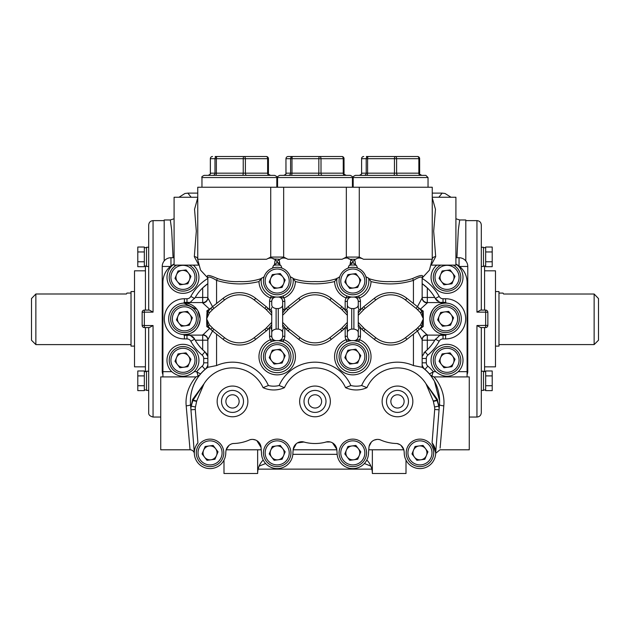 <?xml version="1.0" encoding="UTF-8"?>
<svg xmlns="http://www.w3.org/2000/svg" width="630" height="630" viewBox="0 0 630 630"><rect width="100%" height="100%" fill="white"/><g stroke="black" fill="none" stroke-linecap="round" stroke-linejoin="round"><path stroke-width="0.94" d="M173.077 257.725L171.659 229.895L170.313 219.972L164.194 219.972L164.194 260.938M145.428 366.849L134.513 366.849L134.513 270.821L145.428 270.821M146.514 247.259L148.696 247.259L146.514 247.259L146.514 266.466L148.696 266.466M153.059 312.141L144.333 312.141L144.333 310.102L149.389 310.102L153.059 312.141L153.059 220.626C150.412 220.886 148.956 222.335 148.696 224.989L148.696 310.102M144.333 251.945L144.333 247.031L137.789 247.031L137.789 251.945L144.333 251.945L144.333 266.695L137.789 266.695L137.789 261.773L144.333 261.773M144.333 310.102A2.181 2.181 0 0 0 142.152 312.291L144.333 312.141L144.333 325.529L142.152 325.379L142.152 312.291A2.181 2.181 0 0 1 142.79 310.748A2.181 2.181 0 0 0 142.152 312.291L142.514 311.078M148.696 371.204L146.514 371.204L146.514 390.411L148.696 390.411L148.696 327.561M144.333 375.889L144.333 370.975L137.789 370.975L137.789 375.889L144.333 375.889L144.333 390.632L137.789 390.632L137.789 385.717L144.333 385.717M134.513 291.556L131.016 291.556L131.016 346.114L134.513 346.114M35.863 344.61L31.5 340.247L31.5 298.557L35.863 293.989L35.863 344.61L131.016 344.61M126.835 293.289L126.457 293.989L126.945 293.06L131.016 293.06M35.863 293.989L126.457 293.989M455.915 218.76L459.687 219.972L465.806 219.972L465.806 260.938M459.687 219.972L458.341 229.918L456.923 257.725M484.572 366.849L495.487 366.849L495.487 270.821L484.572 270.821M481.304 327.561L481.304 412.681C481.044 415.327 479.587 416.784 476.941 417.044L476.941 325.529L480.611 327.561L485.667 327.561A2.181 2.181 0 0 0 487.848 325.379L487.848 312.291A2.181 2.181 0 0 0 485.667 310.102L486.51 310.275M495.487 346.114L498.984 346.114L498.984 291.556L495.487 291.556M498.984 344.586L594.137 344.586L594.137 294.013L503.559 294.013L503.063 293.084L503.559 294.013M498.984 293.084L503.063 293.084M594.137 294.013L598.5 298.581L598.5 340.224L594.137 344.586M481.304 371.204L483.486 371.204L483.486 390.411L481.304 390.411L483.486 390.411M485.667 375.889L485.667 370.975L492.211 370.975L492.211 375.889L485.667 375.889L485.667 390.632L492.211 390.632L492.211 385.717L485.667 385.717M485.667 327.561L485.667 312.141L476.941 312.141L476.941 220.626C479.587 220.886 481.044 222.335 481.304 224.989L481.304 247.259L483.486 247.259L483.486 266.466L481.304 266.466M483.486 247.259L481.304 247.259L481.304 310.102M485.667 251.945L485.667 247.031L492.211 247.031L492.211 251.945L485.667 251.945L485.667 266.695L492.211 266.695L492.211 261.773L485.667 261.773M371.85 469.13L258.15 469.13M265.624 463.522L259.135 466.098M370.865 466.098L364.376 463.522M484.572 310.102L484.572 266.025M492.211 251.945L492.211 261.773M492.211 375.889L492.211 385.717M476.941 325.529L487.848 325.379L487.486 326.592M483.486 371.637L485.667 371.637L484.572 371.637L484.572 327.561M476.941 312.141L480.611 310.102L485.667 310.102L485.667 312.141L487.848 312.291A2.181 2.181 0 0 0 485.667 310.102M137.789 375.889L137.789 385.717M153.059 325.529L149.389 327.561L144.333 327.561L144.333 325.529L153.059 325.529L153.059 417.044C149.893 416.194 148.436 414.737 148.696 412.681L148.696 390.411L146.514 390.411M146.514 371.637L144.333 371.637L145.428 371.637L145.428 327.561M142.152 325.379A2.181 2.181 0 0 0 144.333 327.561A2.181 2.181 0 0 1 142.152 325.379M137.789 251.945L137.789 261.773M145.428 310.102L145.428 266.025M196.844 371.944L200.537 373.936M162.918 374.606A8.733 8.733 0 0 1 162.225 371.212L162.225 266.459A8.733 8.733 0 0 1 170.958 257.725L174.085 257.725M455.915 257.725L459.042 257.725A8.733 8.733 0 0 1 467.775 266.459L467.775 371.212A8.733 8.733 0 0 1 467.082 374.606M429.463 373.936L433.156 371.944M450.103 366.928A7.3 7.3 0 0 0 452.647 364.975M454.309 360.966A7.3 7.3 0 0 0 453.891 357.785M451.245 354.336A7.3 7.3 0 0 0 448.284 353.107M439.764 359.635A7.3 7.3 0 0 0 440.181 362.817M450.103 283.996A7.3 7.3 0 0 0 452.647 282.043M454.309 278.027A7.3 7.3 0 0 0 453.891 274.845M451.245 271.404A7.3 7.3 0 0 0 448.284 270.175M439.764 276.704A7.3 7.3 0 0 0 440.181 279.885M442.827 283.335A7.3 7.3 0 0 0 445.788 284.563M190.236 360.966A7.3 7.3 0 0 0 189.819 357.785M187.173 354.336A7.3 7.3 0 0 0 184.212 353.107M179.897 353.674A7.3 7.3 0 0 0 177.353 355.627M175.691 359.635A7.3 7.3 0 0 0 176.109 362.817M178.755 366.266A7.3 7.3 0 0 0 181.716 367.495M190.236 278.027A7.3 7.3 0 0 0 189.819 274.845M187.173 271.404A7.3 7.3 0 0 0 184.212 270.175M179.897 270.735A7.3 7.3 0 0 0 177.353 272.688M175.691 276.704A7.3 7.3 0 0 0 176.109 279.885M178.755 283.335A7.3 7.3 0 0 0 181.716 284.563M257.646 449.796L257.646 473.492A19.16 19.16 0 0 1 263.183 460.018A19.16 19.16 0 0 0 257.646 473.492L223.989 473.492L223.989 460.136M337.152 454.332L292.848 454.332M372.354 449.796L372.354 473.492A19.16 19.16 0 0 0 366.817 460.018A19.16 19.16 0 0 1 372.354 473.492L406.011 473.492L406.011 460.136M178.975 197.253L184.929 193.497L187.834 193.119L191.173 197.253M438.827 197.253L442.166 193.119L432.251 193.119M336.806 278.594L334.593 281.571C321.544 284.618 308.487 284.618 295.407 281.571L293.194 278.594C300.234 280.956 307.503 281.941 315 281.555C322.481 281.941 329.75 280.956 336.806 278.594L339.743 276.743M347.996 268.152L349.17 265.403L350.004 264.939L350.863 259.56L350.185 259.253L355.422 259.253L354.753 259.56L355.611 264.939L353.17 262.812L352.981 261.434L354.753 259.56M348.76 258.906L349.91 259.253C347.721 257.599 345.13 257.599 342.137 259.253L346.342 257.072L346.342 187.236L432.251 187.236L432.251 259.253A3.433 2.583 179.1 0 1 435.684 256.67L431.723 264.112M295.407 281.571A18.223 18.223 0 0 1 283.886 297.982L283.083 295.95A16.041 16.041 0 0 0 292.974 278.161L293.194 278.594M279.815 259.253L279.137 259.56L279.996 264.939L280.83 265.403L282.004 268.152M290.257 276.735L292.974 278.161M280.83 265.403A16.041 16.041 0 0 0 273.554 265.403L274.389 264.939L275.247 259.56L274.578 259.253M207.845 277.539C206.018 274.475 209.191 274.806 217.374 278.515C224.493 280.941 231.832 281.957 239.384 281.555C246.802 281.949 254.071 280.964 261.19 278.594L264.135 276.743M272.38 268.152L273.554 265.403M261.411 278.161A16.041 16.041 0 0 0 283.083 295.95M274.302 259.253C272.105 257.599 269.514 257.599 266.522 259.253L270.727 257.072L283.657 257.072L287.863 259.253C284.894 257.599 282.303 257.599 280.09 259.253L273.144 258.906M197.749 202.537L197.749 259.733L200.545 270.113L207.845 278.011M197.749 202.592L197.749 187.236L346.342 187.236M207.845 283.665A42.958 42.958 0 0 0 195.237 297.47L202.687 297.47L202.687 287.918L207.845 283.665A42.958 42.958 0 0 0 207.711 283.76M212.554 306.676L207.845 297.927A5.158 4.985 0 0 1 202.687 302.912L202.687 297.47L207.845 297.47A5.158 5.095 0 0 1 202.687 302.565L190.016 302.565A8.733 8.733 0 0 1 186.976 303.109A8.733 8.733 0 0 0 190.016 302.565L195.237 297.47M209.735 309.306L202.687 302.912M207.105 310.637L210.774 308.322L212.373 309.81L209.459 312.764L206.648 318.835L207.105 310.637M206.798 326.568L206.648 318.835L208.128 326.253L209.459 324.907L212.373 327.86L210.774 329.348L206.798 326.568A2.181 0.913 -29.7 0 1 208.128 326.253L210.774 329.348A15.466 15.466 0 0 0 212.515 330.963L223.13 339.365A26.192 26.192 0 0 0 255.646 339.365L266.262 330.963L264.907 329.246A13.285 13.285 0 0 0 266.403 327.86L271.735 322.387L271.735 312.96L271.735 315.284L266.403 309.81L268.002 308.322L269.553 309.708L271.002 309.755L271.735 310.74L271.735 312.96L268.002 308.322A15.466 15.466 0 0 0 266.262 306.708L255.646 298.305A26.192 26.192 0 0 0 223.13 298.305L212.515 306.708A15.466 15.466 0 0 0 210.774 308.322L208.128 311.417A2.181 0.913 29.7 0 1 206.798 311.102M184.409 303.109L186.976 303.109M168.675 318.835A15.726 15.726 0 0 1 184.393 303.109A15.726 15.726 0 0 1 200.119 318.835A15.726 15.726 0 0 1 184.393 334.561A15.726 15.726 0 0 1 168.675 318.835M190.52 302.361L184.054 302.361L184.054 303.117L197.032 309.48M197.899 310.779L200.119 318.835C198.859 328.994 193.505 334.231 184.054 334.554L184.054 335.31L190.52 335.31M207.821 356.438A8.733 8.733 0 0 1 207.845 356.525L204.931 351.776L202.687 349.752L202.687 340.2L195.237 340.2L194.662 339.161A8.733 8.733 0 0 0 193.623 337.633A8.733 8.733 0 0 1 194.662 339.161L190.016 335.105L202.687 335.105L209.735 328.364M212.554 330.994L207.845 339.743A5.158 4.985 180 0 0 202.687 334.758M208.152 367.07A42.108 42.108 0 0 0 190.866 407.61L192.623 399.436L203.97 383.859A33.508 33.508 0 0 1 263.072 387.663L268.38 385.521A39.233 39.233 0 0 0 216.57 365.565L207.845 367.298L207.845 339.743M192.465 399.774A4.363 2.189 -148.4 0 1 192.874 400.53L203.978 383.851L196.71 401.011L195.457 407.004A8.733 8.733 0 0 0 195.3 409.469L197.914 442.866L196.269 445.292M207.845 364.754A8.733 8.733 0 0 1 205.026 369.424A42.1 42.1 0 0 0 190.417 400.719A42.108 42.108 0 0 1 207.845 367.298M195.237 340.2A42.958 42.958 0 0 0 204.931 351.776L202.136 355.123A47.329 47.329 0 0 1 190.819 341.224A4.363 4.363 0 0 0 186.976 338.924L184.393 338.924A20.089 20.089 0 0 1 164.312 318.835A20.089 20.089 0 0 1 184.393 298.746L186.976 298.746A4.363 4.363 0 0 0 190.819 296.447A47.329 47.329 0 0 1 207.845 278.444M190.866 407.61A4.363 4.363 0 0 1 190.914 408.248A4.363 4.363 0 0 0 190.866 407.61A42.108 42.108 0 0 1 190.417 400.719M197.914 442.866A15.726 15.726 0 0 0 194.323 452.876L190.945 409.807A13.096 13.096 0 0 1 191.181 406.106L192.874 400.53L196.615 401.428M190.614 405.555L190.945 409.807A13.096 13.096 0 0 1 191.181 406.106L195.457 407.004M189.898 448.127L190.039 449.796A4.363 4.363 0 0 1 194.331 453.332L194.323 452.883A15.726 15.726 0 0 0 210.042 468.602A15.726 15.726 0 0 0 225.768 452.883L225.886 451.426A8.733 8.733 0 0 1 233.068 443.512A42.108 42.108 0 0 0 249.992 439.716A8.733 8.733 0 0 1 261.048 447.442L261.474 452.876A15.726 15.726 0 0 0 277.192 468.602A15.726 15.726 0 0 0 292.918 452.876L293.163 449.741A8.733 8.733 0 0 1 302.998 441.772A42.108 42.108 0 0 0 327.002 441.772A8.733 8.733 0 0 1 336.837 449.741L337.082 452.876A15.726 15.726 0 0 0 352.808 468.602A15.726 15.726 0 0 0 368.526 452.876L368.952 447.442A8.733 8.733 0 0 1 380.008 439.716A42.108 42.108 0 0 0 396.932 443.512A8.733 8.733 0 0 1 404.113 451.426L404.232 452.883A15.726 15.726 0 0 0 425.274 467.673A15.726 15.726 0 0 0 432.085 442.866L434.7 409.469A8.733 8.733 0 0 0 434.542 407.004L433.29 401.011L426.022 383.851L437.377 399.436L439.134 407.61A4.363 4.363 0 0 0 439.086 408.382L438.819 406.106L434.542 407.004M192.623 399.436A4.363 2.087 -148.4 0 1 193.032 400.144L196.71 401.011M279.129 385.521L284.445 387.663A33.508 33.508 0 0 1 345.555 387.663L350.871 385.521A39.233 39.233 0 0 0 279.129 385.521A22.16 22.16 0 0 1 268.38 385.521M417.446 330.994L422.155 339.743L422.155 367.298L413.43 365.565A39.233 39.233 0 0 0 361.62 385.521A22.16 22.16 0 0 1 350.871 385.521M361.62 385.521L366.928 387.663A25.94 25.94 0 0 1 345.555 387.663M188.63 334.719A8.733 8.733 0 0 0 186.976 334.561A8.733 8.733 0 0 1 190.016 335.105M279.46 262.781L277.594 262.844M277.192 261.434L277.192 262.805M352.808 262.805L352.808 261.434M352.406 262.844L350.54 262.781M417.446 306.676L422.155 297.927L422.155 277.649C421.399 276.373 418.485 277.287 413.43 280.382C399.436 284.658 385.3 285.051 371.023 281.571L368.81 278.594C375.842 280.956 383.111 281.941 390.616 281.555C398.16 281.957 405.499 280.941 412.626 278.515C420.785 274.806 423.959 274.483 422.155 277.539L422.155 277.98M422.155 278.011L429.455 270.113L432.251 259.253L363.478 259.253C360.51 257.599 357.919 257.599 355.698 259.253L349.91 259.253M346.342 257.072L359.273 257.072L363.478 259.253M432.251 197.82L435.464 209.325L433.676 231.194L435.684 256.67M432.251 197.253L455.915 197.253L455.915 265.128L431.471 265.128M420.541 312.764L421.872 311.417L419.226 308.322L423.202 311.102L423.352 318.835L421.872 326.253L419.226 329.348L417.627 327.86L420.541 324.907L423.352 318.835L420.541 312.764L417.627 309.81L419.226 308.322A15.466 15.466 0 0 0 417.485 306.708L413.43 303.495L413.43 280.382L412.626 278.515M371.023 281.571A18.223 18.223 0 0 1 359.494 297.982L358.698 295.95A16.041 16.041 0 0 0 368.589 278.161L368.81 278.594M417.627 309.81A13.285 13.285 0 0 0 416.131 308.424L405.515 300.014A24.003 24.003 0 0 0 375.708 300.014L365.093 308.424A13.285 13.285 0 0 0 363.597 309.81L358.265 315.284L358.265 310.74L358.998 309.755L360.447 309.708L361.998 308.322A15.466 15.466 0 0 1 363.738 306.708L374.354 298.305A26.192 26.192 0 0 1 406.87 298.305L413.43 303.495M358.998 309.755L358.265 307.661L358.265 301.376L360.447 301.376A6.544 6.544 0 0 0 359.494 297.982L354.162 297.021M353.895 297.014C356.533 297.289 357.982 298.746 358.265 301.376A4.363 4.363 0 0 0 354.351 297.037M354.493 296.982L355.95 296.761M363.597 327.86A13.285 13.285 0 0 0 365.093 329.246L363.738 330.963A15.466 15.466 0 0 1 361.998 329.348L360.447 327.962L358.998 327.915L358.265 326.931L358.265 322.387L363.597 327.86L361.998 329.348L358.265 324.71L358.265 312.96L361.998 308.322L363.597 309.81M420.541 324.907L421.872 326.253A2.181 0.913 -150.3 0 1 423.202 326.568L423.352 318.835L421.872 311.417A2.181 0.913 150.3 0 0 423.202 311.102M423.202 326.568L419.226 329.348A15.466 15.466 0 0 1 417.485 330.963L416.131 329.246A13.285 13.285 0 0 0 417.627 327.86M439.48 335.31L445.945 335.31L445.945 334.554C436.495 334.231 431.133 328.986 429.88 318.835A15.726 15.726 0 0 0 445.607 334.561A15.726 15.726 0 0 0 461.325 318.835A15.726 15.726 0 0 0 445.607 303.109A15.726 15.726 0 0 0 429.88 318.835C431.14 308.676 436.495 303.432 445.945 303.117L445.945 302.361L439.48 302.361M420.265 328.364L427.313 335.105L439.984 335.105L434.763 340.2L427.313 340.2L427.313 335.105A5.158 5.095 180 0 0 422.155 340.2L427.313 340.2L427.313 349.752A42.958 42.958 0 0 0 434.763 340.2M445.591 334.561L443.024 334.561A8.733 8.733 0 0 0 441.882 334.632M427.313 349.752A42.958 42.958 0 0 1 425.069 351.776A42.958 42.958 0 0 0 427.313 349.752L425.069 351.776L422.155 356.525A8.733 8.733 0 0 1 422.187 356.407M422.155 339.743A5.158 4.985 180 0 1 427.313 334.758M436.377 300.037A8.733 8.733 0 0 1 435.338 298.51L439.984 302.565A8.733 8.733 0 0 0 443.024 303.109A8.733 8.733 0 0 1 439.984 302.565L427.313 302.565A5.158 5.095 0 0 1 422.155 297.47L434.763 297.47A42.958 42.958 0 0 0 422.155 283.665L427.313 287.918L427.313 302.912A5.158 4.985 -0 0 1 422.155 297.927M363.738 330.963L374.354 339.365A26.192 26.192 0 0 0 406.87 339.365L417.485 330.963M365.093 308.424L363.738 306.708M427.313 302.912L420.265 309.306M434.763 297.47L435.338 298.51A8.733 8.733 0 0 0 437.606 301.219M440.22 335.018A8.733 8.733 0 0 0 439.984 335.105A8.733 8.733 0 0 1 443.024 334.561M422.155 367.298A42.108 42.108 0 0 1 439.583 400.719A42.1 42.1 0 0 0 424.974 369.424A8.733 8.733 0 0 1 422.155 364.754M430.644 375.378L434.409 381.087L439.583 400.727A42.108 42.108 0 0 1 439.134 407.61A4.363 4.363 0 0 0 439.086 408.382A13.096 13.096 0 0 1 439.055 409.807L435.676 452.915M421.848 367.07A42.108 42.108 0 0 1 439.134 407.61A42.108 42.108 0 0 0 421.848 367.07M437.377 399.436A4.363 2.087 -31.6 0 0 436.968 400.144L433.29 401.011M366.928 387.663A33.508 33.508 0 0 1 426.022 383.851L436.968 400.144M232.517 390.419A10.994 10.994 0 0 1 243.511 401.412A10.994 10.994 0 0 1 232.517 412.406A10.994 10.994 0 0 1 221.516 401.412A10.994 10.994 0 0 1 232.517 390.419A10.994 10.994 0 0 1 243.511 401.412A10.994 10.994 0 0 1 232.517 412.406A10.994 10.994 0 0 1 221.516 401.412A10.994 10.994 0 0 1 232.517 390.419A10.994 10.994 0 0 1 243.511 401.412A10.994 10.994 0 0 1 232.517 412.406A10.994 10.994 0 0 0 243.511 401.412A10.994 10.994 0 0 0 232.517 390.419M397.483 390.419A10.994 10.994 0 0 1 408.484 401.412A10.994 10.994 0 0 1 397.483 412.406A10.994 10.994 0 0 1 386.489 401.412A10.994 10.994 0 0 1 397.483 390.419A10.994 10.994 0 0 1 408.484 401.412A10.994 10.994 0 0 1 397.483 412.406A10.994 10.994 0 0 1 386.489 401.412A10.994 10.994 0 0 1 397.483 390.419A10.994 10.994 0 0 1 408.484 401.412A10.994 10.994 0 0 1 397.483 412.406A10.994 10.994 0 0 0 408.484 401.412A10.994 10.994 0 0 0 397.483 390.419M437.535 399.774A4.363 2.189 -31.6 0 0 437.126 400.53L438.819 406.106A13.096 13.096 0 0 1 439.055 409.807L439.386 405.555M435.676 452.726L432.085 442.866M315 390.419A10.994 10.994 0 0 1 325.993 401.412A10.994 10.994 0 0 1 315 412.406A10.994 10.994 0 0 1 304.007 401.412A10.994 10.994 0 0 1 315 390.419A10.994 10.994 0 0 1 325.993 401.412A10.994 10.994 0 0 1 315 412.406A10.994 10.994 0 0 1 304.007 401.412A10.994 10.994 0 0 1 315 390.419A10.994 10.994 0 0 1 325.993 401.412A10.994 10.994 0 0 1 315 412.406A10.994 10.994 0 0 0 325.993 401.412A10.994 10.994 0 0 0 315 390.419M437.126 400.53L433.385 401.428M396.932 443.512A8.733 8.733 0 0 1 404.113 451.426L403.83 449.796L401.042 445.441M368.952 447.442A8.733 8.733 0 0 1 380.008 439.716A8.733 8.733 0 0 0 368.952 447.442L368.526 452.876A15.726 15.726 0 0 1 352.808 468.602A15.726 15.726 0 0 1 337.082 452.876M327.002 441.772A8.733 8.733 0 0 1 336.837 449.741A8.733 8.733 0 0 0 327.002 441.772M261.474 452.876A15.726 15.726 0 0 0 277.192 468.602A15.726 15.726 0 0 0 292.918 452.876L293.163 449.741A8.733 8.733 0 0 1 302.998 441.772A8.733 8.733 0 0 0 293.163 449.741L293.446 448.127M249.992 439.716A8.733 8.733 0 0 1 261.048 447.442A8.733 8.733 0 0 0 249.992 439.716L251.622 439.425M225.768 452.883L225.886 451.426A8.733 8.733 0 0 1 233.068 443.512M202.687 335.105A5.158 5.095 180 0 1 207.845 340.2L202.687 340.2L202.687 335.105M209.459 312.764L208.128 311.417L206.648 318.835L209.459 324.907M266.403 309.81A13.285 13.285 0 0 0 264.907 308.424L254.292 300.014A24.003 24.003 0 0 0 224.485 300.014L213.869 308.424A13.285 13.285 0 0 0 212.373 309.81M266.262 306.708L264.907 308.424M275.838 297.021L275.649 297.037A4.363 4.363 0 0 0 271.735 301.376L271.735 304.881C271.782 306.786 273.239 308.023 276.105 308.574L276.105 329.088C273.239 329.648 271.782 330.884 271.735 332.79L271.735 326.931L271.002 327.915L271.735 330.002L271.735 322.387L271.735 324.71L268.002 329.348L266.403 327.86M271.002 327.915L269.553 327.962L268.002 329.348A15.466 15.466 0 0 1 266.262 330.963M271.735 330.002L271.735 336.294A4.363 4.363 0 0 0 275.649 340.633L275.838 340.649M271.302 341.72A16.041 16.041 0 0 0 277.192 372.684A16.041 16.041 0 0 0 283.083 341.72A16.041 16.041 0 0 0 271.302 341.72L270.506 339.688L275.649 340.633M276.105 340.657C273.467 340.381 272.018 338.924 271.735 336.294L269.553 336.294L269.553 327.962M283.083 341.72L283.886 339.688L278.736 340.633A4.363 4.363 0 0 0 282.649 336.294L282.649 330.002L283.39 327.915L282.649 326.931L282.649 322.387L282.649 324.71L286.382 329.348L284.831 327.962L283.39 327.915M282.649 330.002L282.649 332.79C282.61 330.884 281.153 329.648 278.287 329.088L278.287 308.574L276.105 308.574M282.334 341.444L278.877 340.688M275.507 340.688L274.05 340.909M271.735 307.661L271.002 309.755M275.649 297.037L270.506 297.982A18.223 18.223 0 0 1 258.977 281.571C244.645 285.051 230.509 284.658 216.57 280.382C211.499 277.279 208.593 276.365 207.845 277.649L207.845 277.405M271.302 295.95L270.506 297.982A6.544 6.544 0 0 0 269.553 301.376L269.553 309.708M276.105 297.014C273.467 297.289 272.018 298.746 271.735 301.376L269.553 301.376M276.105 329.088L278.287 329.088M283.39 309.755L282.649 307.661L282.649 310.74L283.39 309.755L284.831 309.708L286.382 308.322L282.649 312.96L282.649 315.284L282.649 304.881C282.61 306.786 281.153 308.023 278.287 308.574M207.845 297.927L207.845 277.649M217.374 278.515L216.57 280.382L216.57 303.495M261.19 278.594L258.977 281.571M275.247 259.56L277.019 261.434L276.83 262.812L274.389 264.939M279.996 264.939L277.554 262.812A18.223 18.223 0 0 0 276.83 262.812M282.649 307.661L282.649 301.376C282.374 298.746 280.917 297.289 278.287 297.014M278.547 297.021L283.886 297.982A6.544 6.544 0 0 1 284.831 301.376L282.649 301.376A4.363 4.363 0 0 0 278.736 297.037A4.363 4.363 0 0 1 282.649 301.376M351.713 297.014C349.083 297.289 347.626 298.746 347.35 301.376L347.35 307.661L346.61 309.755L345.169 309.708L343.618 308.322L347.35 312.96L347.35 315.284L342.019 309.81L343.618 308.322A15.466 15.466 0 0 0 341.87 306.708L331.262 298.305A26.192 26.192 0 0 0 298.738 298.305L288.13 306.708A15.466 15.466 0 0 0 286.382 308.322L287.981 309.81L282.649 315.284L282.649 322.387L287.981 327.86A13.285 13.285 0 0 0 289.485 329.246L300.093 337.656A24.003 24.003 0 0 0 329.907 337.656L340.515 329.246A13.285 13.285 0 0 0 342.019 327.86L347.35 322.387L347.35 324.71L343.618 329.348L342.019 327.86M346.61 309.755L347.35 310.74L347.35 326.931L346.61 327.915L345.169 327.962L343.618 329.348A15.466 15.466 0 0 1 341.87 330.963L331.262 339.365A26.192 26.192 0 0 1 298.738 339.365L288.13 330.963A15.466 15.466 0 0 1 286.382 329.348L287.981 327.86M346.61 327.915L347.35 330.002L347.35 326.931L347.35 332.79C347.39 330.884 348.847 329.648 351.713 329.088L353.895 329.088L353.895 308.574C356.761 308.023 358.218 306.786 358.265 304.881L358.265 307.661M347.35 330.002L347.35 336.294A4.363 4.363 0 0 0 351.264 340.633L351.453 340.649M346.917 341.72A16.041 16.041 0 0 0 352.808 372.684A16.041 16.041 0 0 0 358.698 341.72A16.041 16.041 0 0 0 346.917 341.72L346.114 339.688L351.264 340.633M351.713 340.657C349.083 340.381 347.626 338.924 347.35 336.294L345.169 336.294L345.169 327.962M351.115 340.688L349.658 340.909M358.698 341.72L359.494 339.688A18.223 18.223 0 0 1 352.808 374.866A18.223 18.223 0 0 1 346.114 339.688A6.544 6.544 0 0 1 345.169 336.294M357.95 341.444L354.115 340.657L359.494 339.688A6.544 6.544 0 0 0 360.447 336.294L358.265 336.294L358.265 330.002L358.998 327.915M354.351 340.633A4.363 4.363 0 0 0 358.265 336.294A4.363 4.363 0 0 1 354.351 340.633L354.115 340.657M358.265 330.002L358.265 332.79C358.218 330.884 356.761 329.648 353.895 329.088M347.35 307.661L347.35 304.881C347.39 306.786 348.847 308.023 351.713 308.574L353.895 308.574M337.026 278.161A16.041 16.041 0 0 0 346.917 295.95L346.114 297.982L351.264 297.037A4.363 4.363 0 0 0 347.35 301.376A4.363 4.363 0 0 1 351.264 297.037L351.453 297.021M346.917 295.95A16.041 16.041 0 0 0 358.698 295.95M355.611 264.939L356.446 265.403L357.62 268.152M365.865 276.735L368.589 278.161M356.446 265.403A16.041 16.041 0 0 0 349.17 265.403M353.17 262.812A18.223 18.223 0 0 0 352.446 262.812L350.004 264.939M350.863 259.56L352.981 261.434M315 175.361L350.248 175.361C352.288 176.321 353.013 177.054 352.43 177.542L277.57 177.542C276.987 177.054 277.712 176.321 279.752 175.361L315 175.361M239.384 175.361L274.633 175.361C276.672 176.321 277.397 177.054 276.814 177.542L201.962 177.542C201.38 177.054 202.104 176.321 204.144 175.361L239.384 175.361L204.144 175.361M390.616 175.361L425.856 175.361L428.038 177.542L353.186 177.542C352.603 177.038 353.335 176.313 355.367 175.361L390.616 175.361M385.993 156.508L368.369 156.508A2.181 0.772 90 0 0 367.589 158.689L367.589 173.179L366.211 173.179A2.181 2.158 -90 0 1 364.053 175.361L355.367 175.361M397.995 175.361A2.181 1.378 90 0 1 396.609 173.179L396.609 158.689A2.181 1.378 -90 0 0 395.231 156.508L417.477 156.508A2.181 2.158 90 0 1 419.635 158.689L419.659 173.179L418.856 173.179L418.856 158.689L361.596 158.689L361.596 173.179L366.211 173.179L366.211 158.689A2.181 2.158 90 0 1 368.369 156.508L395.231 156.508A2.181 0.772 90 0 0 394.459 158.689L394.459 173.179L418.856 173.179A2.181 1.378 90 0 0 420.241 175.361M390.616 156.508L366.353 156.508L390.616 156.508M234.769 156.508L217.137 156.508A2.181 2.158 90 0 0 214.987 158.689L210.365 158.689L210.365 173.179L214.987 173.179A2.181 2.158 -90 0 1 212.83 175.361L215.594 175.361A2.181 0.772 -90 0 0 216.366 173.179L243.235 173.179L243.235 158.689L216.366 158.689L216.366 173.179L214.987 173.179L214.987 158.689L216.366 158.689A2.181 0.772 90 0 1 217.137 156.508L266.254 156.508A2.181 1.378 -90 0 1 267.632 158.689L243.235 158.689A2.181 0.772 90 0 1 244.007 156.508A2.181 1.378 -90 0 1 245.385 158.689L245.385 173.179L267.632 173.179L267.632 158.689L268.435 158.689A2.181 2.158 90 0 0 266.254 156.508A2.181 2.181 0 0 1 268.435 158.689L268.435 173.179L267.632 173.179A2.181 1.378 90 0 0 269.018 175.361M239.384 156.508L215.121 156.508L239.384 156.508M298.714 175.361L279.752 175.361M322.379 175.361A2.181 1.378 90 0 1 321.001 173.179L321.001 158.689A2.181 1.378 -90 0 0 319.615 156.508L341.862 156.508A2.181 2.158 90 0 1 344.019 158.689L344.051 173.179L343.248 173.179L343.248 158.689L291.981 158.689L291.981 173.179L318.843 173.179L318.843 158.689A2.181 0.772 90 0 1 319.615 156.508L292.753 156.508A2.181 0.772 90 0 0 291.981 158.689L285.949 158.689L285.981 173.179L290.595 173.179L290.595 158.689A2.181 2.158 90 0 1 292.753 156.508L288.138 156.508A2.181 2.158 90 0 0 285.981 158.689M315 156.508L290.737 156.508L315 156.508M198.277 264.112L194.316 256.67L196.324 231.194L194.536 209.325L197.749 197.82M194.316 256.67A3.433 2.583 -179.1 0 1 197.749 259.253L266.522 259.253M198.529 265.128L174.085 265.128L174.085 197.253L197.749 197.253M277.019 261.434L279.137 259.56M190.536 404.665A4.363 0.898 -4.5 0 1 186.189 405.846L190.039 449.796L160.737 449.796L160.737 376.905L162.918 376.905L162.918 371.668L171.73 371.668A15.978 15.978 0 0 1 182.96 344.327A15.978 15.978 0 0 1 194.19 371.668L196.741 371.668A46.47 46.47 0 0 1 202.183 366.125A4.363 4.363 0 0 0 203.695 362.817L203.695 358.47A4.363 4.363 0 0 0 202.136 355.123M171.73 371.668C179.219 377.779 186.708 377.779 194.19 371.668M186.189 405.846C184.511 388.82 195.985 376.937 196.032 376.905L199.442 375.267M162.918 376.905L196.032 376.905M440.102 448.127L443.811 405.846C445.489 388.844 434.015 376.921 433.968 376.905L469.263 376.905L469.263 449.796L439.96 449.796L435.669 453.332M193.229 265.128A15.978 15.978 0 0 1 182.96 293.344A15.978 15.978 0 0 1 174.085 264.088M455.915 264.088A15.978 15.978 0 0 1 447.04 293.344A15.978 15.978 0 0 1 436.771 265.128M194.331 453.332L194.323 452.915M205.026 369.424L202.183 366.125M207.002 354.304A8.733 8.733 0 0 0 206.136 352.997M204.931 351.776A42.958 42.958 0 0 1 202.687 349.752M193.016 336.995A8.733 8.733 0 0 0 192.394 336.444M194.662 339.161L190.819 341.224M194.662 298.51L190.819 296.447M202.687 287.918A42.958 42.958 0 0 1 207.333 284.028M422.289 283.76A42.958 42.958 0 0 1 427.313 287.918M435.338 298.51L439.181 296.447A4.363 4.363 0 0 0 443.024 298.746L445.607 298.746A20.089 20.089 0 0 1 465.688 318.835A20.089 20.089 0 0 1 445.607 338.924L443.024 338.924A4.363 4.363 0 0 0 439.181 341.224A47.329 47.329 0 0 1 427.865 355.123A4.363 4.363 0 0 0 426.305 358.47L426.305 362.817A4.363 4.363 0 0 0 427.817 366.125A46.47 46.47 0 0 1 433.259 371.668L435.81 371.668C443.299 377.779 450.781 377.779 458.27 371.668L467.082 371.668L467.082 376.905M435.338 339.161L439.181 341.224M427.865 355.123L425.069 351.776A8.733 8.733 0 0 0 423.872 352.989M424.974 369.424L427.817 366.125M226.044 450.324L226.257 449.505M228.95 445.441L226.194 449.71M261.048 447.442L256.867 440.661M255.725 440.079L253.047 439.425M304.125 441.992L297.423 442.914M296.281 443.717L293.202 449.379M336.79 449.284L332.569 442.906M331.892 442.543L331.136 442.228M330.325 441.976L325.875 441.992M380.008 439.716L378.394 439.425M376.968 439.425L374.283 440.079M373.141 440.653L372.165 441.339M371.361 442.079L369.109 446.347M443.811 405.846A4.363 0.898 4.5 0 1 439.464 404.665M403.468 448.741L403.641 449.182M403.696 449.348L403.83 449.796L368.77 449.796M399.727 444.52L396.892 443.504M455.915 264.033A20.625 20.625 0 0 1 467.082 282.358L467.082 371.668M162.918 371.668L162.918 282.358A20.625 20.625 0 0 1 174.085 264.033M431.692 376.409L433.259 371.668M435.81 371.668A15.978 15.978 0 0 1 435.716 349.028A15.978 15.978 0 0 1 458.356 349.028A15.978 15.978 0 0 1 458.27 371.668M422.155 278.444A47.329 47.329 0 0 1 439.181 296.447M196.741 371.668L198.308 376.409M447.946 284.28A6.969 6.969 0 0 0 453.482 280.035A6.969 6.969 0 0 0 446.127 270.451A6.969 6.969 0 0 0 441.504 281.61A6.969 6.969 0 0 0 447.946 284.28M458.152 281.972A12.033 12.033 0 0 0 451.647 266.254A12.033 12.033 0 0 0 435.928 272.759A12.033 12.033 0 0 0 442.433 288.477A12.033 12.033 0 0 0 458.152 281.972M440.772 265.128A13.75 13.75 0 0 0 441.772 290.068A13.75 13.75 0 0 0 459.735 282.634A13.75 13.75 0 0 0 453.301 265.128M450.119 269.931L442.142 270.979L439.055 278.421L443.953 284.807L451.938 283.76L455.017 276.318L450.119 269.931M447.946 367.211A6.969 6.969 0 0 0 453.482 362.974A6.969 6.969 0 0 0 446.127 353.391A6.969 6.969 0 0 0 441.504 364.542A6.969 6.969 0 0 0 447.946 367.211M458.152 364.904A12.033 12.033 0 0 0 451.647 349.185A12.033 12.033 0 0 0 435.928 355.698A12.033 12.033 0 0 0 442.433 371.416A12.033 12.033 0 0 0 458.152 364.904M459.735 365.565A13.75 13.75 0 0 0 452.301 347.602A13.75 13.75 0 0 0 434.338 355.036A13.75 13.75 0 0 0 441.772 372.999A13.75 13.75 0 0 0 459.735 365.565M443.953 367.739L439.055 361.352L442.142 353.91L450.119 352.863L455.017 359.25L451.938 366.691L443.953 367.739M183.873 284.28A6.969 6.969 0 0 0 188.496 273.129A6.969 6.969 0 0 0 176.518 274.696A6.969 6.969 0 0 0 183.873 284.28M194.071 281.972A12.033 12.033 0 0 0 187.567 266.254A12.033 12.033 0 0 0 171.848 272.759A12.033 12.033 0 0 0 178.353 288.477A12.033 12.033 0 0 0 194.071 281.972M176.699 265.128A13.75 13.75 0 0 0 177.699 290.068A13.75 13.75 0 0 0 195.662 282.634A13.75 13.75 0 0 0 189.228 265.128M187.858 283.76L179.881 284.807L174.982 278.421L178.062 270.979L186.047 269.931L190.945 276.318L187.858 283.76M183.873 367.211A6.969 6.969 0 0 0 188.496 356.06A6.969 6.969 0 0 0 176.518 357.627A6.969 6.969 0 0 0 183.873 367.211M194.071 364.904A12.033 12.033 0 0 0 187.567 349.185A12.033 12.033 0 0 0 171.848 355.698A12.033 12.033 0 0 0 178.353 371.416A12.033 12.033 0 0 0 194.071 364.904M195.662 365.565A13.75 13.75 0 0 0 188.228 347.602A13.75 13.75 0 0 0 170.265 355.036A13.75 13.75 0 0 0 177.699 372.999A13.75 13.75 0 0 0 195.662 365.565M187.858 366.691L179.881 367.739L174.982 361.352L178.062 353.91L186.047 352.863L190.945 359.25L187.858 366.691M185.307 325.749A6.969 6.969 0 0 0 189.929 314.591A6.969 6.969 0 0 0 177.959 316.166A6.969 6.969 0 0 0 185.307 325.749M195.513 323.442A12.033 12.033 0 0 0 189 307.724A12.033 12.033 0 0 0 173.281 314.228A12.033 12.033 0 0 0 179.794 329.947A12.033 12.033 0 0 0 195.513 323.442M197.095 324.096A13.75 13.75 0 0 0 189.661 306.133A13.75 13.75 0 0 0 171.699 313.567A13.75 13.75 0 0 0 179.133 331.537A13.75 13.75 0 0 0 197.095 324.096M189.299 325.222L192.378 317.788L187.48 311.393L179.495 312.448L176.416 319.882L181.314 326.269L189.299 325.222M278.106 287.941A6.969 6.969 0 0 0 282.728 276.783A6.969 6.969 0 0 0 270.75 278.358A6.969 6.969 0 0 0 278.106 287.941M288.304 285.634A12.033 12.033 0 0 0 281.799 269.916A12.033 12.033 0 0 0 266.08 276.42A12.033 12.033 0 0 0 272.585 292.139A12.033 12.033 0 0 0 288.304 285.634M289.894 286.296A13.75 13.75 0 0 0 282.461 268.325A13.75 13.75 0 0 0 264.498 275.767A13.75 13.75 0 0 0 271.932 293.73A13.75 13.75 0 0 0 289.894 286.296M282.09 287.414L285.177 279.98L280.279 273.593L272.294 274.641L269.215 282.075L274.113 288.469L282.09 287.414M363.919 285.634A12.033 12.033 0 0 0 357.415 269.916A12.033 12.033 0 0 0 341.696 276.42A12.033 12.033 0 0 0 348.201 292.139A12.033 12.033 0 0 0 363.919 285.634M365.502 286.296A13.75 13.75 0 0 0 358.068 268.325A13.75 13.75 0 0 0 340.106 275.767A13.75 13.75 0 0 0 347.539 293.73A13.75 13.75 0 0 0 365.502 286.296M357.706 287.414L360.785 279.98L355.887 273.593L347.91 274.641L344.823 282.075L349.721 288.469L357.706 287.414M346.366 278.358A6.969 6.969 0 0 0 350.138 287.469A6.969 6.969 0 0 0 359.25 283.697A6.969 6.969 0 0 0 355.477 274.586A6.969 6.969 0 0 0 346.366 278.358M288.304 361.25A12.033 12.033 0 0 0 281.799 345.531A12.033 12.033 0 0 0 266.08 352.036A12.033 12.033 0 0 0 272.585 367.755A12.033 12.033 0 0 0 288.304 361.25M289.894 361.904A13.75 13.75 0 0 0 282.461 343.941A13.75 13.75 0 0 0 264.498 351.375A13.75 13.75 0 0 0 271.932 369.337A13.75 13.75 0 0 0 289.894 361.904M282.09 363.03L285.177 355.596L280.279 349.201L272.294 350.248L269.215 357.69L274.113 364.077L282.09 363.03M270.75 353.973A6.969 6.969 0 0 0 274.523 363.085A6.969 6.969 0 0 0 283.634 359.313A6.969 6.969 0 0 0 279.862 350.201A6.969 6.969 0 0 0 270.75 353.973M353.714 363.557A6.969 6.969 0 0 0 358.336 352.398A6.969 6.969 0 0 0 346.366 353.973A6.969 6.969 0 0 0 353.714 363.557M363.919 361.25A12.033 12.033 0 0 0 357.415 345.531A12.033 12.033 0 0 0 341.696 352.036A12.033 12.033 0 0 0 348.201 367.755A12.033 12.033 0 0 0 363.919 361.25M365.502 361.904A13.75 13.75 0 0 0 358.068 343.941A13.75 13.75 0 0 0 340.106 351.375A13.75 13.75 0 0 0 347.539 369.337A13.75 13.75 0 0 0 365.502 361.904M357.706 363.03L360.785 355.596L355.887 349.201L347.91 350.248L344.823 357.69L349.721 364.077L357.706 363.03M446.512 325.749A6.969 6.969 0 0 0 451.135 314.591A6.969 6.969 0 0 0 439.165 316.166A6.969 6.969 0 0 0 446.512 325.749M456.719 323.442A12.033 12.033 0 0 0 450.206 307.724A12.033 12.033 0 0 0 434.487 314.228A12.033 12.033 0 0 0 441 329.947A12.033 12.033 0 0 0 456.719 323.442M458.301 324.096A13.75 13.75 0 0 0 450.867 306.133A13.75 13.75 0 0 0 432.904 313.567A13.75 13.75 0 0 0 440.338 331.537A13.75 13.75 0 0 0 458.301 324.096M450.505 325.222L453.584 317.788L448.686 311.393L440.701 312.448L437.622 319.882L442.52 326.269L450.505 325.222M210.956 459.79A6.969 6.969 0 0 0 215.578 448.631A6.969 6.969 0 0 0 203.608 450.206A6.969 6.969 0 0 0 210.956 459.79M221.161 457.482A12.033 12.033 0 0 0 214.649 441.764A12.033 12.033 0 0 0 198.93 448.269A12.033 12.033 0 0 0 205.443 463.987A12.033 12.033 0 0 0 221.161 457.482M222.744 458.136A13.75 13.75 0 0 0 215.31 440.173A13.75 13.75 0 0 0 197.347 447.607A13.75 13.75 0 0 0 204.782 465.578A13.75 13.75 0 0 0 222.744 458.136M214.948 459.262L218.027 451.828L213.129 445.434L205.144 446.489L202.065 453.923L206.963 460.309L214.948 459.262M278.106 459.79A6.969 6.969 0 0 0 282.728 448.631A6.969 6.969 0 0 0 270.75 450.206A6.969 6.969 0 0 0 278.106 459.79M288.304 457.482A12.033 12.033 0 0 0 281.799 441.764A12.033 12.033 0 0 0 266.08 448.269A12.033 12.033 0 0 0 272.585 463.987A12.033 12.033 0 0 0 288.304 457.482M289.894 458.136A13.75 13.75 0 0 0 282.461 440.173A13.75 13.75 0 0 0 264.498 447.607A13.75 13.75 0 0 0 271.932 465.578A13.75 13.75 0 0 0 289.894 458.136M282.09 459.262L285.177 451.828L280.279 445.434L272.294 446.489L269.215 453.923L274.113 460.309L282.09 459.262M353.714 459.79A6.969 6.969 0 0 0 358.336 448.631A6.969 6.969 0 0 0 346.366 450.206A6.969 6.969 0 0 0 353.714 459.79M363.919 457.482A12.033 12.033 0 0 0 357.415 441.764A12.033 12.033 0 0 0 341.696 448.269A12.033 12.033 0 0 0 348.201 463.987A12.033 12.033 0 0 0 363.919 457.482M365.502 458.136A13.75 13.75 0 0 0 358.068 440.173A13.75 13.75 0 0 0 340.106 447.607A13.75 13.75 0 0 0 347.539 465.578A13.75 13.75 0 0 0 365.502 458.136M357.706 459.262L360.785 451.828L355.887 445.434L347.91 446.489L344.823 453.923L349.721 460.309L357.706 459.262M420.864 459.79A6.969 6.969 0 0 0 425.486 448.631A6.969 6.969 0 0 0 413.516 450.206A6.969 6.969 0 0 0 420.864 459.79M431.07 457.482A12.033 12.033 0 0 0 424.557 441.764A12.033 12.033 0 0 0 408.838 448.269A12.033 12.033 0 0 0 415.351 463.987A12.033 12.033 0 0 0 431.07 457.482M432.652 458.136A13.75 13.75 0 0 0 425.219 440.173A13.75 13.75 0 0 0 407.256 447.607A13.75 13.75 0 0 0 414.69 465.578A13.75 13.75 0 0 0 432.652 458.136M424.856 459.262L427.935 451.828L423.037 445.434L415.052 446.489L411.973 453.923L416.871 460.309L424.856 459.262M162.225 371.212L162.918 371.212M162.225 266.459L170.407 266.459M170.958 257.725L170.958 266.017M459.042 266.017L459.042 257.725M459.593 266.459L467.775 266.459M467.082 371.212L467.775 371.212M287.863 259.253L342.137 259.253M216.57 365.565L216.57 334.176M190.945 409.807L195.3 409.469M284.445 387.663A25.94 25.94 0 0 1 263.072 387.663M359.273 257.072L359.273 187.236M360.447 301.376L360.447 309.708M365.093 329.246L375.708 337.656A24.003 24.003 0 0 0 405.515 337.656L416.131 329.246M416.131 308.424L417.485 306.708M413.43 365.565L413.43 334.176M406.87 339.365L405.515 337.656M374.354 339.365L375.708 337.656M375.708 300.014L374.354 298.305M405.515 300.014L406.87 298.305M315 386.056A15.356 15.356 0 0 1 330.356 401.412A15.356 15.356 0 0 1 315 416.776A15.356 15.356 0 0 1 299.644 401.412A15.356 15.356 0 0 1 315 386.056M397.483 386.056A15.356 15.356 0 0 1 412.847 401.412A15.356 15.356 0 0 1 397.483 416.776A15.356 15.356 0 0 1 382.127 401.412A15.356 15.356 0 0 1 397.483 386.056M232.517 386.056A15.356 15.356 0 0 1 247.873 401.412A15.356 15.356 0 0 1 232.517 416.776A15.356 15.356 0 0 1 217.153 401.412A15.356 15.356 0 0 1 232.517 386.056M232.517 394.782A6.631 6.631 0 0 1 239.14 401.412A6.631 6.631 0 0 1 232.517 408.043A6.631 6.631 0 0 1 225.886 401.412A6.631 6.631 0 0 1 232.517 394.782M397.483 394.782A6.631 6.631 0 0 1 404.113 401.412A6.631 6.631 0 0 1 397.483 408.043A6.631 6.631 0 0 1 390.86 401.412A6.631 6.631 0 0 1 397.483 394.782M439.055 409.807L434.7 409.469M315 394.782A6.631 6.631 0 0 1 321.631 401.412A6.631 6.631 0 0 1 315 408.043A6.631 6.631 0 0 1 308.369 401.412A6.631 6.631 0 0 1 315 394.782M212.515 330.963L213.869 329.246L224.485 337.656A24.003 24.003 0 0 0 254.292 337.656L264.907 329.246M212.373 327.86A13.285 13.285 0 0 0 213.869 329.246M223.13 339.365L224.485 337.656M255.646 339.365L254.292 337.656M223.13 298.305L224.485 300.014M255.646 298.305L254.292 300.014M284.831 327.962L284.831 336.294A6.544 6.544 0 0 1 283.886 339.688A18.223 18.223 0 0 1 277.192 374.866A18.223 18.223 0 0 1 270.506 339.688A6.544 6.544 0 0 1 269.553 336.294M278.736 340.633A4.363 4.363 0 0 0 282.649 336.294L284.831 336.294M212.515 306.708L213.869 308.424M284.831 301.376L284.831 309.708M288.13 306.708L289.485 308.424A13.285 13.285 0 0 0 287.981 309.81M298.738 298.305L300.093 300.014L289.485 308.424M331.262 298.305L329.907 300.014A24.003 24.003 0 0 0 300.093 300.014M341.87 306.708L340.515 308.424L329.907 300.014M342.019 309.81A13.285 13.285 0 0 0 340.515 308.424M288.13 330.963L289.485 329.246M298.738 339.365L300.093 337.656M331.262 339.365L329.907 337.656M341.87 330.963L340.515 329.246M360.447 327.962L360.447 336.294M351.713 308.574L351.713 329.088M345.169 309.708L345.169 301.376A6.544 6.544 0 0 1 346.114 297.982A18.223 18.223 0 0 1 334.593 281.571M345.169 301.376L347.35 301.376M283.657 257.072L283.657 187.236M270.727 257.072L270.727 187.236M419.635 173.179L419.659 173.179C419.1 173.707 419.824 174.431 421.84 175.361M418.856 158.689L419.659 158.689A2.181 2.181 0 0 0 417.477 156.508A2.181 1.378 -90 0 1 418.856 158.689M366.817 175.361A2.181 0.772 -90 0 0 367.589 173.179L394.459 173.179A2.181 0.772 -90 0 1 393.687 175.361M361.565 158.689A2.181 2.181 0 0 1 363.746 156.508A2.181 2.158 90 0 0 361.596 158.689L361.596 173.179A2.181 2.158 -90 0 1 359.439 175.361M246.771 175.361A2.181 1.378 90 0 1 245.385 173.179L243.235 173.179A2.181 0.772 -90 0 1 242.456 175.361M208.16 175.361C210.176 174.423 210.908 173.691 210.341 173.179L210.341 158.689A2.181 2.181 0 0 1 212.523 156.508A2.181 2.158 90 0 0 210.365 158.689L210.365 158.689M210.365 173.179A2.181 2.158 -90 0 1 208.215 175.361M318.071 175.361A2.181 0.772 -90 0 0 318.843 173.179L343.248 173.179A2.181 1.378 90 0 0 344.626 175.361M344.019 173.179L344.051 173.179C343.484 173.707 344.216 174.431 346.232 175.361M343.248 158.689L344.051 158.689A2.181 2.181 0 0 0 341.862 156.508A2.181 1.378 -90 0 1 343.248 158.689M291.21 175.361A2.181 0.772 -90 0 0 291.981 173.179L290.595 173.179A2.181 2.158 -90 0 1 288.445 175.361M285.981 173.179L285.981 173.179A2.181 2.158 -90 0 1 283.823 175.361M184.393 302.361L184.393 298.746M207.845 362.817L203.695 362.817M207.845 358.47L203.695 358.47M186.976 335.31L186.976 338.924M184.393 335.31L184.393 338.924M186.976 302.361L186.976 298.746M443.024 302.361L443.024 298.746M445.607 302.361L445.607 298.746M445.607 335.31L445.607 338.924M443.024 335.31L443.024 338.924M422.155 358.47L426.305 358.47M422.155 362.817L426.305 362.817M153.059 220.626L164.194 220.626M144.333 247.692L146.514 247.692L144.333 247.692M476.941 220.626L465.806 220.626M485.667 247.692L483.486 247.692L485.667 247.692M485.667 266.025L483.486 266.025M485.667 389.97L483.486 389.97M476.941 417.044L469.263 417.044M144.333 389.97L146.514 389.97M144.333 266.025L146.514 266.025M153.059 417.044L160.737 417.044M170.313 219.972L174.085 218.76M197.749 193.119L187.834 193.119M442.166 193.119L445.032 193.481L451.025 197.253M352.43 177.542L352.43 187.236M276.814 177.542L276.814 187.236M428.038 177.542L428.038 187.236M367.991 156.775L367.581 156.657M361.565 173.179C362.132 173.691 361.407 174.423 359.384 175.361M353.186 177.542L353.186 187.236M268.435 173.179C267.876 173.707 268.6 174.431 270.616 175.361M201.962 177.542L201.962 187.236M285.949 158.689L285.949 173.179C286.516 173.691 285.792 174.423 283.768 175.361M277.57 177.542L277.57 187.236M226.17 449.796L261.23 449.796M293.163 449.796L336.837 449.796M433.968 376.905L430.558 375.267"/></g></svg>
